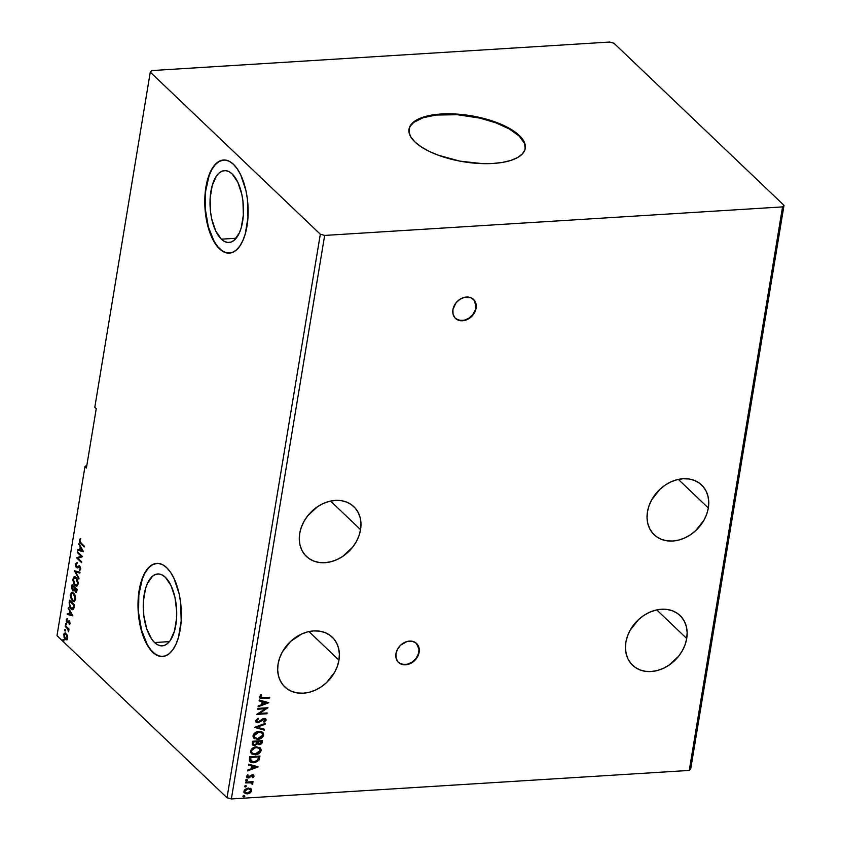 <?xml version="1.0" encoding="UTF-8"?>
<svg xmlns="http://www.w3.org/2000/svg" width="841" height="841" viewBox="0 0 841 841"><rect width="100%" height="100%" fill="white"/><g stroke="black" fill="none" stroke-linecap="round" stroke-linejoin="round"><path stroke-width="1.26" d="M455.328 318.234A13.099 10.397 133.6 0 0 467.386 319.054A13.099 10.397 133.6 0 0 475.806 307.901L476.101 308.184A13.099 10.397 -46.4 0 1 467.564 319.38A13.099 10.397 -46.4 0 1 455.465 318.382A13.099 10.397 -46.4 0 1 452.91 309.625L453.047 314.114L454.918 317.803L458.25 320.137L464.842 320.4L471.317 316.784L474.461 312.778L476.101 308.184L475.964 303.696L474.093 300.006L470.76 297.661L464.169 297.409L459.701 299.438L455.959 302.907L452.91 309.625A13.099 10.397 -46.4 0 1 461.446 298.429A13.099 10.397 -46.4 0 1 473.536 299.428A13.099 10.397 -46.4 0 1 476.101 308.184L475.806 307.901A13.099 10.397 133.6 0 0 473.388 299.291M398.371 662.288A13.099 10.397 133.6 0 0 410.429 663.097A13.099 10.397 133.6 0 0 418.85 651.954L419.144 652.227A13.099 10.397 -46.4 0 1 410.608 663.423A13.099 10.397 -46.4 0 1 398.508 662.424A13.099 10.397 -46.4 0 1 395.953 653.667L396.09 658.156L397.961 661.846L401.294 664.19L407.885 664.443L412.353 662.414L416.095 658.945L419.144 652.227L419.007 647.738L415.622 642.682L411.733 641.168L407.212 641.452L400.736 645.068L397.593 649.073L395.953 653.667A13.099 10.397 -46.4 0 1 404.489 642.471A13.099 10.397 -46.4 0 1 416.579 643.47A13.099 10.397 -46.4 0 1 419.144 652.227L418.85 651.954A13.099 10.397 133.6 0 0 416.432 643.333M708.332 507.996A34.376 27.29 -46.4 0 1 685.93 537.388A34.376 27.29 -46.4 0 1 654.182 534.771A34.376 27.29 -46.4 0 1 647.465 511.78L647.044 517.825L647.812 523.554L649.736 528.768L652.732 533.247L656.705 536.831L661.489 539.386L666.902 540.805L672.747 541.026L678.782 540.059L684.784 537.935L690.514 534.729L695.77 530.566L704.043 520.053L706.734 514.103L708.332 507.996L708.753 501.951L707.985 496.222L706.062 491.007L703.065 486.529L699.092 482.944L694.309 480.39L688.895 478.971L683.05 478.75L677.016 479.717L671.013 481.84L665.284 485.047L660.027 489.21L651.754 499.722L649.063 505.672L647.465 511.78A34.376 27.29 -46.4 0 1 669.867 482.387A34.376 27.29 -46.4 0 1 701.615 485.005A34.376 27.29 -46.4 0 1 708.332 507.996L678.34 479.402L708.332 507.996M686.729 638.498A34.376 27.29 -46.4 0 1 664.327 667.891A34.376 27.29 -46.4 0 1 632.579 665.263A34.376 27.29 -46.4 0 1 625.862 642.282L625.441 648.327L626.209 654.056L628.132 659.27L631.128 663.749L635.102 667.333L639.885 669.888L645.299 671.297L651.134 671.528L657.178 670.561L663.181 668.437L668.91 665.231L678.729 656.117L682.429 650.556L685.131 644.605L686.729 638.498L687.15 632.453L686.382 626.724L684.458 621.51L681.452 617.031L677.489 613.446L672.705 610.892L667.291 609.473L661.447 609.241L655.412 610.219L649.41 612.343L643.67 615.549L638.424 619.712L630.151 630.224L627.449 636.174L625.862 642.282A34.376 27.29 -46.4 0 1 648.264 612.889A34.376 27.29 -46.4 0 1 680.012 615.507A34.376 27.29 -46.4 0 1 686.729 638.498L656.737 609.904L686.729 638.498M360.558 529.662A34.376 27.29 -46.4 0 1 338.156 559.055A34.376 27.29 -46.4 0 1 306.408 556.427A34.376 27.29 -46.4 0 1 299.701 533.446L299.27 539.491L300.037 545.22L301.961 550.435L304.968 554.913L308.931 558.498L313.714 561.052L319.128 562.461L324.973 562.692L331.007 561.725L337.01 559.601L342.75 556.395L352.568 547.281L356.269 541.72L358.97 535.77L360.558 529.662L360.978 523.617L360.211 517.888L358.287 512.674L355.291 508.195L351.317 504.611L346.534 502.056L341.12 500.637L335.286 500.406L329.241 501.383L323.249 503.507L317.509 506.713L307.69 515.827L303.99 521.388L301.288 527.339L299.701 533.446A34.376 27.29 -46.4 0 1 322.092 504.053A34.376 27.29 -46.4 0 1 353.84 506.671A34.376 27.29 -46.4 0 1 360.558 529.662L330.566 501.068L360.558 529.662M338.955 660.153A34.376 27.29 -46.4 0 1 316.552 689.557A34.376 27.29 -46.4 0 1 284.805 686.929A34.376 27.29 -46.4 0 1 278.087 663.948L277.667 669.983L278.434 675.722L280.358 680.926L283.354 685.415L287.328 689L292.111 691.554L297.525 692.963L303.37 693.194L309.404 692.227L315.407 690.104L321.136 686.897L326.392 682.734L334.665 672.222L337.357 666.272L338.955 660.153L339.375 654.119L338.608 648.379L336.684 643.176L333.688 638.687L329.714 635.102L324.931 632.558L319.517 631.139L313.672 630.908L307.638 631.875L301.635 634.009L290.65 641.368L282.376 651.891L279.685 657.841L278.087 663.948A34.376 27.29 -46.4 0 1 300.489 634.556A34.376 27.29 -46.4 0 1 332.237 637.173A34.376 27.29 -46.4 0 1 338.955 660.153L308.962 631.57L338.955 660.153M519.212 136.084A58.923 23.317 9.4 0 0 455.948 114.628A58.923 23.317 9.4 0 0 408.968 129.419L410.271 126.161L413.909 122.281L423.118 117.729L436.122 115.038L457.367 114.723L480.095 118.15L496.011 122.891L509.436 129.041L519.212 136.084L519.307 135.485L519.212 136.084A58.923 23.317 9.4 0 1 525.226 148.668L524.5 143.401L519.212 136.084M414.981 141.982A58.923 23.317 -170.6 0 1 409.01 129.115A58.923 23.317 -170.6 0 1 455.685 114.019A58.923 23.317 -170.6 0 1 519.307 135.485L523.365 140.373L525.268 145.199L524.931 149.772L522.377 153.924L517.699 157.488L511.076 160.337L502.76 162.355L493.078 163.469L482.408 163.627L459.733 161.104L438.182 155.175L428.878 151.201L421.047 146.744L414.981 141.982L410.923 137.104L409.02 132.279L409.357 127.706L411.922 123.553L416.6 119.979L423.223 117.141L431.528 115.122L451.88 113.85L474.566 116.373L485.688 118.959L505.409 126.276L513.252 130.723L519.307 135.485A58.923 23.317 -170.6 0 1 525.278 148.363A58.923 23.317 -170.6 0 1 478.603 163.459A58.923 23.317 -170.6 0 1 414.981 141.982M221.351 239.17A36.005 16.631 86.4 0 1 210.082 199.317A36.005 16.631 86.4 0 1 224.505 170.607A36.005 16.631 86.4 0 1 232.148 173.919L237.803 182.192L241.777 194.166L242.933 200.988L243.354 215.002L241.241 227.732L239.328 232.999L234.134 240.305L231.065 242.071L227.827 242.471L224.547 241.493L221.351 239.17L215.695 230.907L211.722 218.933L210.565 212.111L210.145 198.098L212.258 185.367L216.568 175.864L219.364 172.794L222.434 171.028L225.672 170.628L228.952 171.606L232.148 173.919A36.005 16.631 86.4 0 1 243.417 213.782A36.005 16.631 86.4 0 1 228.983 242.492A36.005 16.631 86.4 0 1 221.351 239.17L236.153 238.255L221.351 239.17M163.48 656.422L159.233 656.043L155.017 653.899L151.002 650.061L147.312 644.679L141.54 630.172L138.565 612.574L138.849 594.576L142.35 578.913L145.157 572.732L148.542 567.969L152.358 564.826L156.941 563.365A46.644 21.54 -93.6 0 0 138.376 600.684A46.644 21.54 -93.6 0 0 152.978 652.174L152.684 652.196A46.644 21.54 86.4 0 1 138.092 600.569A46.644 21.54 86.4 0 1 156.783 563.375A46.644 21.54 86.4 0 1 166.676 567.664L162.534 564.658L158.287 563.396L154.092 563.912L150.108 566.203L146.492 570.177L143.391 575.675L140.91 582.487L138.176 598.981L138.029 608.022L140.216 625.977L145.356 641.494L148.815 647.57L152.684 652.196L156.825 655.202L161.073 656.474L165.278 655.948L169.251 653.657L172.868 649.694L175.979 644.195L178.46 637.373L181.183 620.889L180.647 602.724L179.154 593.893L174.003 578.377L170.555 572.3L166.676 567.664A46.644 21.54 86.4 0 1 181.278 619.302A46.644 21.54 86.4 0 1 162.586 656.495A46.644 21.54 86.4 0 1 152.684 652.196L152.978 652.174A46.644 21.54 -93.6 0 0 162.744 656.485M230.255 253.046L226.019 252.678L221.803 250.523L217.777 246.686L214.098 241.314L208.316 226.797L205.341 209.209L205.624 191.212L209.136 175.548L211.943 169.356L215.317 164.605L219.133 161.461L223.717 160A46.644 21.54 -93.6 0 0 205.151 197.32A46.644 21.54 -93.6 0 0 219.753 248.81L219.459 248.831A46.644 21.54 86.4 0 1 204.868 197.204A46.644 21.54 86.4 0 1 223.559 160.011A46.644 21.54 86.4 0 1 233.451 164.3L229.32 161.293L225.062 160.032L220.868 160.547L216.883 162.839L213.278 166.812L210.166 172.31L207.685 179.122L204.952 195.617L205.498 213.772L209.23 230.833L215.59 244.205L219.459 248.831L223.601 251.837L227.848 253.109L232.053 252.584L236.027 250.292L239.643 246.329L242.755 240.831L245.236 234.008L247.958 217.525L247.422 199.359L245.929 190.529L240.778 175.012L237.33 168.936L233.451 164.3A46.644 21.54 86.4 0 1 248.053 215.937A46.644 21.54 86.4 0 1 229.362 253.13A46.644 21.54 86.4 0 1 219.459 248.831L219.753 248.81A46.644 21.54 -93.6 0 0 229.519 253.109M154.576 642.545A36.005 16.631 86.4 0 1 143.306 602.682A36.005 16.631 86.4 0 1 157.73 573.972A36.005 16.631 86.4 0 1 165.372 577.294A36.005 16.631 86.4 0 1 176.642 617.147A36.005 16.631 86.4 0 1 162.208 645.856A36.005 16.631 86.4 0 1 154.576 642.545L169.377 641.62L154.576 642.545L151.58 638.96L146.67 628.648L143.79 615.475L143.369 601.462L145.482 588.732L147.396 583.465L152.578 576.159L155.659 574.392L158.896 573.993L162.176 574.971L165.372 577.294L171.028 585.557L175.002 597.53L176.684 611.386L176.568 618.366L174.465 631.097L170.155 640.6L167.359 643.67L164.289 645.436L161.052 645.835L157.772 644.858L154.576 642.545M609.641 42.05L151.737 70.57L150.276 72.126L94.802 407.275L150.276 72.126L320.316 234.229L227.028 797.752L56.988 635.659L84.973 466.597L86.413 467.974L96.242 408.652L94.802 407.275L96.242 408.652L86.413 467.974L84.973 466.597L56.988 635.659L227.028 797.752L320.316 234.229L324.658 235.427L782.55 206.897L689.263 770.43L231.359 798.95L324.658 235.427L231.359 798.95L227.028 797.752L231.359 798.95L689.263 770.43L782.55 206.897L784.012 205.341L613.972 43.248L609.641 42.05L151.737 70.57L150.276 72.126L320.316 234.229L324.658 235.427L782.55 206.897L784.012 205.341L690.724 768.874L784.012 205.341L613.972 43.248L609.641 42.05M86.907 465.01L84.973 466.597L86.907 465.01M268.805 702.708L259.217 700.006L259.07 700.879L262.15 701.741L261.667 704.663L258.24 705.925L258.092 706.797L268.805 702.708L259.217 700.006L259.07 700.879L262.15 701.741L261.667 704.663L258.24 705.925L258.092 706.797L268.805 702.708M264.137 722.23L266.187 720.117L264.926 718.466L262.907 718.708L258.313 721.914L256.957 721.652L256.558 720.758L258.534 718.866L258.134 718.256L255.527 720.726L256.19 722.303L258.387 722.682L264.473 719.234L265.146 720.169L263.611 721.641L264.137 722.23L266.187 720.117L265.788 718.887L264.127 718.403L258.061 721.946L256.579 720.6L258.534 718.866L258.134 718.256L255.527 720.726L255.99 722.135L257.914 722.745L264.032 719.202L265.146 720.169L263.611 721.641L264.137 722.23M258.996 731.376L256.242 732.069L253.845 733.909L253.025 736.621L254.403 738.619L258.65 739.25L262.928 736.8L263.464 733.257L261.919 731.859L258.996 731.376C256.116 731.512 254.129 732.963 253.046 735.707L253.856 738.198L257.724 739.355C260.647 739.228 262.644 737.767 263.717 734.981L262.897 732.511L258.996 731.376M256.442 746.808L253.688 747.502L251.291 749.352L250.471 752.054L251.837 754.062L256.095 754.682L260.363 752.232L261.204 749.951L260.426 748.027L256.442 746.808C253.561 746.955 251.575 748.395 250.492 751.139L251.301 753.631L255.17 754.787C258.092 754.661 260.09 753.2 261.162 750.414L260.342 747.954L256.442 746.808M258.187 766.855L248.6 764.154L248.452 765.026L251.522 765.888L251.039 768.811L247.611 770.072L247.475 770.945L258.187 766.855L248.6 764.154L248.452 765.026L251.522 765.888L251.039 768.811L247.611 770.072L247.475 770.945L258.187 766.855M246.749 779.554L246.003 780.753L247.359 780.459L246.749 779.554L245.803 780.269L246.539 780.879L247.485 780.164L246.749 779.554L247.485 780.164M245.74 785.673L244.994 786.871L246.35 786.577L245.74 785.673L244.784 786.388L245.519 787.008L246.476 786.282L245.74 785.673L246.476 786.282M244.09 795.66L243.333 796.858L244.699 796.564L244.09 795.66L243.133 796.374L243.869 796.984L244.826 796.269L244.09 795.66L244.826 796.269M250.797 788.627L246.96 788.269L244.552 789.878L243.995 791.181L244.132 792.453L246.045 793.788L250.092 792.937L251.48 791.349L251.533 789.489L248.295 788.017L243.995 791.181L244.552 793.021L247.328 793.872L250.092 792.937L251.669 790.708L251.091 788.869M245.625 782.119L245.488 782.918L250.986 782.834L252.447 784.464L252.763 783.381L251.806 782.529L252.899 782.456L253.036 781.667L245.625 782.119L245.488 782.918L250.502 782.729L252.447 784.464L252.805 783.844L251.806 782.529L252.899 782.456L253.036 781.667L245.625 782.119M254.077 776.117L252.384 774.719L248.389 777.21L247.065 776.033L248.316 775.16L247.706 774.75L246.434 776.453L246.77 777.547L248.295 778.009L251.827 775.265L251.585 775.749L252.006 775.244L253.162 776.232L252.216 777.294L252.773 777.725L254.014 776.369L253.625 775.003L252.09 774.75L247.979 777.179L247.359 776.306L248.316 775.16L247.706 774.75L246.508 777.179L248.894 777.904L252.458 775.518L253.162 776.054L252.216 777.294L252.773 777.725L254.077 776.117L252.773 777.725L252.247 777.273L254.077 776.117L253.498 774.866M249.43 759.118L249.451 760.884L250.439 762.125L255.138 762.587L258.713 760.464L259.974 756.07L249.83 756.7L250.019 761.799L253.719 762.787L258.933 760.138L259.974 756.07L249.83 756.7L249.43 759.118M252.384 741.268L252.258 744.716L254.518 745.61L257.378 743.812L258.776 744.632L260.857 744.243L261.993 743.108L262.529 740.637L252.384 741.268L252.489 744.989L254.518 745.61L257.378 743.812L259.375 744.653L262.287 742.098L262.529 740.637L252.384 741.268M254.697 727.297L264.274 730.125L264.41 729.252L257.136 727.202L265.251 724.206L265.388 723.334L254.676 727.423L264.274 730.125L264.41 729.252L257.136 727.202L265.251 724.206L265.388 723.334L254.697 727.297M257.693 709.194L265.241 708.721L256.831 714.387L266.975 713.757L267.112 712.958L259.543 713.42L267.974 707.765L257.83 708.395L257.693 709.194L265.241 708.721L256.831 714.387L266.975 713.757L267.112 712.958L259.543 713.42L267.974 707.765L257.83 708.395L257.693 709.194M262.96 697.673L260.763 697.399L261.698 695.118L260.983 694.761L259.491 696.8L260.51 698.408L269.583 698.051L269.709 697.252L262.96 697.673L260.531 696.726L261.698 695.118L260.983 694.761L259.491 696.8L259.848 698.051L269.583 698.051L269.709 697.252L262.96 697.673M67.333 635.47L65.472 633L63.916 633.935L64.053 637.404L65.892 639.78L67.438 638.813L67.333 635.47L65.02 632.926L63.769 634.566L65.177 639.307L66.618 639.78L67.585 638.203L67.333 635.47M65.335 625.578L65.199 626.377L67.911 629.257L68.489 631.833L68.342 629.373L68.888 629.888L69.015 629.089L65.335 625.578L65.199 626.377L67.679 628.889L68.489 631.833L68.342 629.373L68.888 629.888L69.015 629.089L65.335 625.578M66.975 618.671L66.355 621.457L67.448 622.813L69.172 621.993L69.214 624.663L69.866 622.151L68.825 620.91L67.101 621.72L66.975 618.671L66.208 619.838L66.996 622.54L69.172 621.993L69.214 624.663L69.992 623.623L69.277 621.184L67.101 621.72L66.975 618.671M69.141 602.577L69.898 607.528L71.653 609.441L73.114 609.557L74.586 604.963L69.54 600.159L69.141 602.577L70.034 600.632L69.141 602.577L70.938 608.895L72.61 609.714L73.735 608.842L74.586 604.963L69.54 600.159L69.141 602.577M76.289 592.463L75.248 592.201L76.899 591.002L77.141 589.53L72.095 584.726L71.758 588.521L72.778 590.613L73.619 590.95L74.334 590.203L76.047 592.548L77.141 589.53L72.095 584.726L71.748 586.797L72.778 590.613L74.124 590.929M74.407 570.745L78.875 579.018L75.616 571.975L79.863 573.099L80 572.227L74.407 570.745L78.875 579.018L75.616 571.975L79.863 573.099L80 572.227L74.407 570.745M77.404 552.653L81.157 556.227L76.542 557.835L81.588 562.65L81.724 561.851L77.961 558.266L82.576 556.658L77.54 551.854L77.404 552.653L78.034 552.327L77.404 552.653L81.157 556.227L76.542 557.835L81.588 562.65L81.724 561.851L77.961 558.266L82.576 556.658L77.54 551.854L77.404 552.653M80.967 542.95L79.906 541.457L80.242 538.703L79.327 540.111L79.695 542.424L84.184 546.944L84.321 546.145L80.967 542.95L79.853 540.595L80.242 538.703L79.327 540.111L80.778 543.696L84.184 546.944L84.321 546.145L80.967 542.95M83.417 551.601L78.928 543.465L80.221 546.944L79.737 549.856L77.95 549.383L77.803 550.256L83.396 551.738L78.928 543.465L80.221 546.944L79.737 549.856L77.95 549.383L77.803 550.256L83.417 551.601M77.088 566.708L75.9 564.479L77.004 563.649L76.857 562.755L75.364 564.038L75.921 566.95L77.351 567.875L79.685 566.992L80.168 568.4L79.474 570.345L80.694 568.926L79.59 566.004L77.046 566.95L76.226 566.361L75.9 564.479L77.004 563.649L76.857 562.755L75.406 563.827L77.435 562.724M76.184 577.525L73.934 577.01L72.799 580.006L74.019 584.453L76.783 586.23L78.287 583.023L77.046 578.608L74.607 576.789L72.894 579.018L74.881 585.536L76.478 586.293L78.202 584.011L76.184 577.525M73.63 592.958L71.38 592.453L70.245 595.449L71.464 599.896L74.229 601.672L75.732 598.466L74.492 594.04L72.053 592.222L70.329 594.461L72.326 600.968L73.924 601.725L75.648 599.454L73.63 592.958M72.799 615.749L68.31 607.612L69.603 611.092L69.12 614.004L67.322 613.531L67.185 614.403L72.778 615.885L68.31 607.612L69.603 611.092L69.12 614.004L67.322 613.531L67.185 614.403L72.799 615.749M66.103 623.391L65.556 623.812L66.187 624.821L66.239 623.57L65.577 623.654L65.882 624.716L66.418 624.453L66.103 623.391L65.577 623.654M65.093 629.51L64.547 629.941L65.177 630.939L65.23 629.688L64.557 629.772L64.873 630.845L65.093 629.51L64.557 629.772M63.443 639.496L62.896 640.085L63.527 640.926L63.58 639.665L62.907 639.759L63.222 640.821L63.443 639.496L62.907 639.759M690.724 768.874L689.263 770.43L690.724 768.874M79.99 541.667L84.268 546.429L80.778 543.696L81.367 543.664L80.042 541.835M79.863 540.532L79.327 540.111L80.82 538.671M80.536 538.871L79.863 540.689M83.385 551.538L77.803 550.256L78.497 549.53L78.381 550.214L83.385 551.538M80.316 549.825L79.737 549.856L80.316 549.825L80.799 546.902L78.781 544.337L80.799 546.902L80.316 549.825M82.765 550.466L80.683 547.775L82.765 550.466L80.316 550.014L80.683 547.775L82.765 550.466M81.672 562.135L76.542 557.835L81.735 556.185L77.982 552.611L81.735 556.185L77.12 557.804L81.672 562.135M80.421 567.139L79.685 566.992L80.704 568.611L79.264 569.42L79.853 569.389L80.032 570.198L79.264 569.42L79.474 570.345L80.662 569.147L79.79 566.172L78.959 565.846L77.046 566.95L79.538 565.814M79.79 566.172L78.959 565.846M79.853 569.389L80.725 568.611L79.979 569.368M77.519 567.822L76.373 567.538L78.949 566.855L80.473 567.233M78.949 566.855L79.685 566.992M75.9 564.448L76.373 567.538L77.235 567.896M76.373 567.538L76.952 567.496L76.268 566.445M76.994 562.713L75.9 564.521M76.142 566.077L77.929 567.843M79.706 566.76L80.263 566.96M79.38 565.856L77.761 566.887M79.884 572.921L75.616 571.975L79.884 572.921M79.012 578.177L74.996 570.902L79.012 578.177M76.762 586.24L74.881 585.536L75.459 585.494L74.176 583.633M73.398 579.565L72.894 579.018L74.902 576.8L73.682 578.124L73.377 579.975M73.882 582.897L75.238 585.262L76.888 586.251M75.122 577.735L77.635 579.722M78.287 583.328L77.551 585.021L76.352 585.21M76.594 585.283L78.255 583.517L76.31 585.336L75.017 584.737L73.409 579.491L74.786 577.725L76.626 578.282L75.08 577.746M77.467 579.396L76.047 578.324L77.677 583.559L78.266 583.465M72.778 590.613L74.765 590.172L76.016 592.548M75.248 592.201L75.827 592.159L75.185 591.181M72.273 587.323L72.484 586.009L74.933 587.764L72.484 586.009L74.355 587.806L74.019 589.415L74.933 587.764L74.597 589.383L72.915 589.814L72.484 586.009L74.933 587.764L72.915 589.814L72.326 586.766L71.748 586.797L72.589 585.199L72.273 587.901M75.059 590.813L76.331 592.485M74.597 589.383L73.64 589.898M76.93 590.624L75.953 591.36L77.067 589.804L76.352 590.666L76.93 590.624M75.448 588.258L77.067 589.804L75.375 591.391L74.87 588.29L77.067 589.804L75.448 588.258M76.079 591.465L74.881 590.582L74.87 588.29L76.489 589.835L76.111 591.433L75.375 591.391M74.208 601.672L72.326 600.968L72.904 600.937L71.622 599.065M70.844 594.997L70.329 594.461L72.347 592.243L70.823 595.407M71.327 598.329L72.683 600.705L74.334 601.693M72.568 593.168L75.08 595.155M75.732 598.771L74.986 600.453L73.787 600.642M74.04 600.716L75.701 598.96L73.756 600.779L72.463 600.169L70.854 594.923L72.231 593.157L74.071 593.725L72.526 593.189M74.912 594.839L73.493 593.757L75.122 598.992L75.711 598.908M72.883 609.662L70.938 608.895L71.517 608.852L70.181 606.897M69.582 603.859L69.929 601.452L74.513 605.236L73.903 607.927L72.831 608.705M70.118 606.76L72.978 609.672M70.507 601.42L74.513 605.236L70.507 601.42M73.934 605.278L74.428 605.762L73.934 605.278L73.325 607.959L73.903 607.927L74.428 605.762L73.85 605.793L72.379 608.747L71.075 608.096L69.561 604.563L69.929 601.452L73.934 605.278M72.673 608.684L73.903 607.927L72.557 608.716L71.212 608.222L69.572 603.985M72.768 615.686L67.185 614.403L67.879 613.678L67.764 614.361L72.768 615.686M69.698 613.972L69.12 614.004L69.698 613.972L70.181 611.05L68.163 608.485L70.181 611.05L69.698 613.972M72.147 614.613L70.066 611.922L72.147 614.613L69.687 614.161L70.066 611.922L72.147 614.613M70.024 623.486L69.698 624.316L68.983 623.896L70.118 623.202M69.75 621.962L68.899 621.867M68.184 622.782L66.996 622.54L67.574 622.508L66.996 621.604M66.775 619.838L67.553 618.64M67.774 621.762L67.101 621.72M67.49 621.867L69.256 620.858M69.078 620.91L67.974 621.835M67.091 618.987L66.765 620.006M66.986 621.562L67.879 622.718M65.882 624.716L66.418 624.453M66.46 624.684L66.681 623.349M66.187 623.475L66.397 624.6M68.973 629.383L68.342 629.373L68.973 629.383M68.815 630.908L68.163 631.076L68.867 630.739M68.563 629.362L65.199 626.377L65.829 626.051L68.699 629.646M64.873 630.845L65.398 630.582M65.451 630.803L65.672 629.478M65.177 629.604L65.377 630.729M67.196 639.738L65.177 639.307L65.756 639.265L64.852 637.941M65.356 632.937L63.769 634.566L65.503 633.904L67.238 635.092M64.358 634.503L65.304 632.947M64.81 637.846L66.838 639.801M65.577 633.809L66.597 634.209L65.409 633.862M67.585 638.203L66.66 638.887M65.693 633.788L65.104 633.83L66.66 635.134L67.133 637.772L65.314 638.508L64.221 634.997L66.019 634.24L67.637 637.741L66.586 638.792L64.631 637.541L64.337 634.534M66.481 638.845L65.314 638.508M65.892 638.466L67.711 637.741M67.07 634.797L66.019 634.24M63.222 640.821L63.748 640.558M63.8 640.789L64.021 639.454M63.527 639.581L63.727 640.705M80.316 550.014L80.683 547.775L82.187 550.508L80.316 550.014M75.017 584.737L73.346 580.7L73.724 578.482L74.923 577.725L76.752 579.186L77.74 582.76L76.752 585.21L75.017 584.737M74.019 589.415L72.915 589.814M72.463 600.169L70.781 595.722L71.17 593.925L72.368 593.157L74.187 594.629L75.185 598.193L74.407 600.495L72.463 600.169M69.687 614.161L70.066 611.922L71.569 614.655L69.687 614.161M243.795 795.376L244.531 795.996L243.869 796.984L242.849 796.101M243.133 796.374L243.869 796.984M243.049 796.585L244.5 795.712M250.502 788.353L251.669 790.708L250.092 792.937L247.328 793.872L244.416 792.884M243.848 792.169L246.066 793.568L249.136 793.042L251.186 791.076L250.933 788.732M245.351 792.422L244.615 790.855L245.667 789.31L248.116 788.532L250.04 789.205M250.155 789.331L250.755 790.761L249.441 792.453L246.96 793.074L245.036 792.064L245.057 790.624L246.182 789.436L248.4 788.805L250.155 789.331L247.864 788.543L244.899 791.129L248.158 788.816L250.324 789.468L250.755 790.761L247.454 793.074L245.341 792.464L244.615 790.855L245.204 792.317M245.456 785.399L246.192 786.009L245.519 787.008L244.5 786.114M244.784 786.388L245.519 787.008M244.699 786.598L246.161 785.725M251.522 782.256L252.699 781.688L252.899 782.456L251.522 782.256L252.805 783.844L251.806 782.529M252.805 783.844L252.447 784.464L251.795 784.022L252.468 783.738L252.247 782.729M251.522 783.055L251.911 783.77M251.627 783.497L250.219 782.456L245.54 782.624L251.364 782.876M246.466 779.281L247.201 779.891L246.539 780.879L245.509 779.996M245.803 780.269L246.539 780.879M245.719 780.48L247.17 779.607M252.289 775.518L253.162 776.232M246.402 777.189L248 777.736L246.634 777.399M248.389 777.21L247.359 776.306M247.065 776.033L247.696 776.905M252.006 775.244L252.626 775.391M257.798 766.74L247.538 770.535L257.798 766.74M251.238 765.615L248.484 764.837L251.238 765.615M255.443 766.792L252.226 765.888L251.848 768.127L252.226 765.888L255.727 767.066L252.142 768.401L252.51 766.172L255.443 766.792M249.83 761.61L252.983 762.524L256.957 761.494L258.734 759.717L259.638 756.091L258.933 760.138L253.719 762.787L249.872 761.652M250.502 760.422L250.45 757.163L250.208 760.138L250.996 761.242L250.734 757.436L258.797 756.932L257.23 760.758L253.583 761.999L250.408 760.6L250.45 757.163L258.797 756.932L258.05 759.78L253.845 761.988L250.208 760.138L250.86 761.105M260.195 747.817L260.878 750.14C259.795 752.926 257.798 754.388 254.876 754.514L251.165 753.494M251.554 753.788L254.876 754.514L258.544 753.336L260.773 750.614L260.132 747.754M252.058 752.947L251.333 750.403L253.12 748.269L256.389 747.323L259.154 748.248L256.021 747.334L251.249 750.782L252.079 752.968M260.121 750.519L255.307 753.988L252.216 753.115L251.249 750.782L256.021 747.334L259.438 748.522L260.121 750.519L259.449 751.959L255.307 753.988L252.615 753.42L251.596 752.127L251.764 750.309L253.414 748.543L255.948 747.638L258.408 747.88L259.753 748.889L260.121 750.519M262.192 740.658L262.287 742.098L259.091 744.38L257.094 743.539L259.375 744.653L261.425 743.286L262.192 740.658M257.378 743.812L254.518 745.61L252.363 744.853L255.044 745.189L257.094 743.539M253.036 744.085L253.004 741.73L256.778 741.489L256.663 743.444L254.644 744.811L253.393 744.432L252.857 742.635L253.267 744.285M257.935 743.181L257.819 741.426L261.067 741.226L261.215 742.33L259.491 743.854L258.261 743.497L257.745 741.836L258.134 743.349M258.04 742.109L257.819 741.426L258.04 742.109L261.351 741.499L257.819 741.426L261.351 741.499L260.952 743.087L259.785 743.822L258.229 743.465L258.04 742.109M253.141 742.918L253.004 741.73L253.141 742.918L253.288 742.004L257.062 741.762L253.004 741.73L257.062 741.762L256.516 743.728L255.244 744.706L253.33 744.359L253.141 742.918M262.749 732.374L263.433 734.708C262.35 737.494 260.353 738.945 257.441 739.081L253.719 738.051M254.108 738.345L257.441 739.081L261.099 737.904L263.328 735.181L262.686 732.322M254.613 737.515L253.845 735.15L255.675 732.826L258.944 731.88L261.845 732.953M261.835 732.942L258.586 731.891L254.098 735.612L258.87 732.175L261.993 733.089L262.676 735.076L257.861 738.556L254.77 737.673L253.803 735.339L254.634 737.536M265.041 723.47L265.251 724.206L256.852 726.929L265.041 723.47M264.095 729.158L264.274 730.125L254.781 727.265L263.979 729.851L264.095 729.158M256.873 721.504L256.389 720.012L258.05 718.288L258.534 718.866L256.295 720.327L256.894 721.599L256.579 720.6M256.295 720.327L257.767 721.673M265.63 718.761L266.187 720.117L263.843 721.956L265.619 720.527L265.756 718.95M264.032 719.202L265.146 720.169M255.58 721.736L258.576 722.272L263.748 718.929L257.914 722.745L255.853 721.998M255.895 722.03L256.694 722.398M263.748 718.929L264.82 719.454M267.438 707.796L259.259 713.147L267.438 707.796M266.776 712.979L266.975 713.757L257.062 714.072L266.776 712.979M264.957 708.448L257.745 708.9L264.957 708.448M268.416 702.592L258.155 706.387L268.416 702.592M261.856 701.468L259.102 700.69L261.856 701.468M266.061 702.645L262.844 701.741L262.476 703.98L262.844 701.741L266.355 702.918L262.76 704.253L263.128 702.025L266.061 702.645M259.669 697.862L269.372 697.273L269.583 698.051L259.722 697.904M260.531 696.726L261.414 694.845L260.247 696.453L260.626 697.242M252.142 768.401L252.51 766.172L255.727 767.066L252.142 768.401M257.861 738.556L254.655 737.557L254.508 734.519L257.399 732.437L261.562 732.742L262.676 734.351L262.003 736.516L257.861 738.556M262.76 704.253L263.128 702.025L266.355 702.918L262.76 704.253M399.191 662.939L403.07 664.453L407.591 664.169L412.069 662.14L415.811 658.661L418.25 654.277L419.018 649.651L416.842 643.775M456.148 318.897L460.027 320.4L464.547 320.127L469.026 318.087L472.768 314.618L475.207 310.234L475.974 305.609L473.798 299.722M408.915 129.703L409.01 129.115M79.222 566.781L79.8 566.75M74.607 576.789L75.196 576.747M76.31 585.336L76.888 585.304M74.786 577.725L75.364 577.683M73.409 590.046L73.987 590.004M72.053 592.222L72.631 592.19M73.756 600.779L74.334 600.737M72.231 593.157L72.81 593.126M72.379 608.747L72.957 608.705M68.857 621.867L69.435 621.825M67.427 621.877L68.005 621.835M66.124 624.831L66.702 624.8M65.114 630.96L65.693 630.918M65.02 632.926L65.598 632.895M63.453 640.937L64.032 640.905M525.183 148.952L525.278 148.363"/></g></svg>
